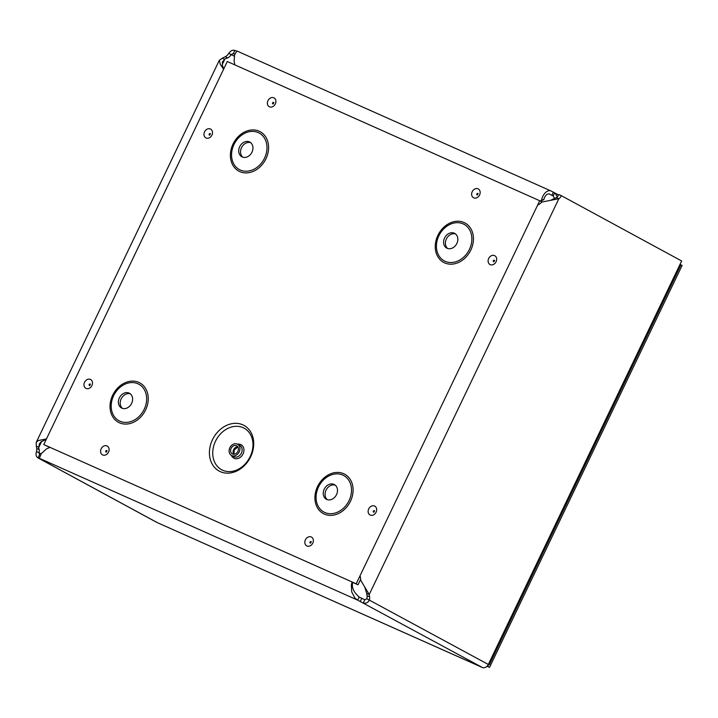 <?xml version="1.0" encoding="UTF-8"?>
<svg xmlns="http://www.w3.org/2000/svg" width="718" height="718" viewBox="0 0 718 718"><rect width="100%" height="100%" fill="white"/><g stroke="black" fill="none" stroke-linecap="round" stroke-linejoin="round"><path stroke-width="1.08" d="M250.672 456.765A25.983 20.885 118.5 0 1 212.304 464.277A25.983 20.885 118.5 0 1 231.734 423.71A25.983 20.885 118.5 0 1 250.672 456.765M239.202 451.936A6.372 5.116 -61.5 0 0 237.559 444.254A6.372 5.116 -61.5 0 0 230.02 447.404A6.372 5.116 -61.5 0 0 231.483 455.445A6.372 5.116 -61.5 0 0 239.202 451.936M237.9 451.353A4.595 3.698 -61.5 0 0 236.716 445.806A4.595 3.698 -61.5 0 0 231.268 448.086A4.595 3.698 -61.5 0 0 232.327 453.893A4.595 3.698 -61.5 0 0 237.9 451.353M351.999 582.11L358.013 584.793L360.472 579.65M541.246 202.35L541.543 201.731L539.721 200.744L356.191 583.797L43.762 444.568L227.292 61.515L539.721 200.744M43.762 444.568L49.713 447.395M250.69 142.667A8.365 6.722 -61.5 0 0 241.751 147.217A8.365 6.722 -61.5 0 0 242.81 157.197M251.982 152.18A8.365 6.722 -61.5 0 0 249.828 142.092A8.365 6.722 -61.5 0 0 239.929 146.23A8.365 6.722 -61.5 0 0 241.849 156.784A8.365 6.722 -61.5 0 0 251.982 152.18M455.562 233.969A8.365 6.722 -61.5 0 0 446.623 238.52A8.365 6.722 -61.5 0 0 447.682 248.491M456.854 243.474A8.365 6.722 -61.5 0 0 454.7 233.386A8.365 6.722 -61.5 0 0 444.801 237.532A8.365 6.722 -61.5 0 0 446.722 248.087A8.365 6.722 -61.5 0 0 456.854 243.474M130.344 393.859A8.365 6.722 -61.5 0 0 121.405 398.4A8.365 6.722 -61.5 0 0 122.464 408.38M131.636 403.363A8.365 6.722 -61.5 0 0 129.482 393.276A8.365 6.722 -61.5 0 0 119.583 397.413A8.365 6.722 -61.5 0 0 121.504 407.968A8.365 6.722 -61.5 0 0 131.636 403.363M335.216 485.153A8.365 6.722 -61.5 0 0 326.277 489.703A8.365 6.722 -61.5 0 0 327.327 499.674M336.509 494.657A8.365 6.722 -61.5 0 0 334.355 484.569A8.365 6.722 -61.5 0 0 324.455 488.716A8.365 6.722 -61.5 0 0 326.376 499.27A8.365 6.722 -61.5 0 0 336.509 494.657M358.013 584.793L356.191 583.797M550.715 200.259L556.324 197.585A5.466 3.24 114 0 0 558.837 194.551L561.377 195.682A5.466 3.24 -66 0 1 558.864 198.715L556.324 197.585M360.391 576.698L360.75 580.35L369.231 594.495L558.864 198.715L541.982 202.027L538.59 204.783M367.212 593.598L369.231 594.495L369.599 596.846A6.13 3.644 -66 0 1 369.384 599.889C368.011 602.734 365.983 603.73 363.317 602.869L364.816 599.754L366.844 598.758A6.13 3.644 114 0 0 367.06 595.716L366.692 593.364L367.212 593.598M366.692 593.364L364.627 586.642M49.946 447.323L46.329 449.028L41.321 453.596L39.319 458.272L37.839 457.815L156.757 522.372A5.197 4.182 -61.5 0 0 157 522.489L482.658 667.587M366.844 598.758L488.33 664.464L679.892 264.637L680.61 265.489L489.308 664.778L488.33 664.464A5.197 4.182 -61.5 0 1 482.272 667.444L357.717 600.158L359.206 597.044L364.816 599.754M39.319 458.272L357.717 600.158L354.997 598.166L351.703 591.919L351.362 584.964L352.044 581.957M352.601 582.379L352.511 583.411C351.694 587.889 353.929 592.431 359.206 597.044M353.032 582.567L352.529 583.393M236.931 51.005L234.606 54.756L234.104 61.263L234.876 64.889M234.849 50.413L233.359 53.527L231.322 54.523A8.41 4.99 -66 0 1 227.732 57.907L224.178 59.172L222.158 58.266L225.192 56.767A8.41 4.99 114 0 0 228.782 53.392C230.532 50.745 232.551 49.748 234.849 50.413L236.491 51.059M228.782 53.392L234.301 56.139M39.49 454.772L38.045 457.913C36.088 456.711 35.568 454.584 36.474 451.532A6.13 3.644 114 0 0 36.69 448.481L36.322 446.138L38.35 447.036L39.23 449.612A6.13 3.644 -66 0 1 39.014 452.663L39.544 454.799L40.307 455.095M222.239 64.53L224.698 59.406L222.383 61.927L222.463 65.616L223.693 69.036M223.603 69.224L220.399 64.521L219.286 60.429L222.158 58.266M36.322 446.138L36.241 442.387L38.108 440.574L46.482 438.904M46.266 439.344L40.872 441.965L39.355 443.877L38.862 447.269L41.689 441.364M36.474 451.532L41.15 453.821M234.795 54.101L233.359 53.527L234.741 54.281M236.868 50.969L550.868 190.907A8.679 5.152 114 0 1 551.083 191.015L554.897 192.971L557.321 196.759M550.868 190.907A8.679 5.152 114 0 0 542.799 196.373A8.679 5.152 114 0 0 541.614 200.026L540.394 201.112M561.377 195.682L681.651 260.975L679.892 264.637M541.3 201.605L541.39 200.825L540.825 201.345M541.39 200.825L543.894 199.55A5.223 3.105 -66 0 1 544.603 197.351A5.223 3.105 -66 0 1 549.467 194.066A5.223 3.105 -66 0 1 549.593 194.129L553.138 195.951L554.628 192.837M543.894 199.55L541.614 200.026M157.269 522.605L38.045 457.913M553.345 192.236L551.855 195.35M554.61 198.59L553.246 196.005M487.064 666.241L489.541 667.345L682.1 265.454L680.036 264.35M487.19 666.116L489.541 667.345M487.737 666.367L488.599 664.563M236.689 470.039A23.622 18.982 118.5 0 1 213.093 457.222A23.622 18.982 118.5 0 1 229.024 427.865A23.622 18.982 118.5 0 1 252.628 440.672C253.526 445.815 252.709 451.137 250.169 456.621C246.92 463.074 242.424 467.544 236.689 470.039M231.411 455.409A7.638 6.139 -61.5 0 0 236.976 458.712A7.638 6.139 -61.5 0 0 243.052 453.938A7.638 6.139 -61.5 0 0 237.487 444.218M231.483 455.445L233.673 456.63A6.372 5.116 -61.5 0 0 241.392 453.121A6.372 5.116 -61.5 0 0 239.749 445.438L237.559 444.254M237.793 446.793A4.595 3.698 -61.5 0 0 233.754 449.432A4.595 3.698 -61.5 0 0 233.736 454.261M493.805 261.801A0.862 0.691 118.5 0 1 493.347 260.706A0.862 0.691 118.5 0 1 494.567 260.392M496.066 261.756A5.008 4.03 -61.5 0 0 492.413 255.384A5.008 4.03 -61.5 0 0 488.662 263.21A5.008 4.03 -61.5 0 0 496.066 261.756M479.579 194.973A5.008 4.03 -61.5 0 0 475.926 188.601A5.008 4.03 -61.5 0 0 472.184 196.427A5.008 4.03 -61.5 0 0 479.579 194.973M211.909 135.128A5.008 4.03 -61.5 0 0 208.256 128.755A5.008 4.03 -61.5 0 0 204.513 136.573A5.008 4.03 -61.5 0 0 211.909 135.128M108.526 452.089A5.008 4.03 -61.5 0 0 104.873 445.716A5.008 4.03 -61.5 0 0 101.13 453.543A5.008 4.03 -61.5 0 0 108.526 452.089M312.779 543.113A5.008 4.03 -61.5 0 0 309.126 536.741A5.008 4.03 -61.5 0 0 305.383 544.567A5.008 4.03 -61.5 0 0 312.779 543.113M470.82 250.052A22.411 18.013 118.5 0 1 437.738 256.532A22.411 18.013 118.5 0 1 454.494 221.557A22.411 18.013 118.5 0 1 470.82 250.052M350.474 501.236A22.411 18.013 118.5 0 1 317.392 507.716A22.411 18.013 118.5 0 1 334.148 472.74A22.411 18.013 118.5 0 1 350.474 501.236M145.61 409.942A22.411 18.013 118.5 0 1 112.52 416.422A22.411 18.013 118.5 0 1 129.276 381.438A22.411 18.013 118.5 0 1 145.61 409.942M265.956 158.759A22.411 18.013 118.5 0 1 232.865 165.23A22.411 18.013 118.5 0 1 249.622 130.254A22.411 18.013 118.5 0 1 265.956 158.759M376.079 512.194A5.008 4.03 -61.5 0 0 372.427 505.822A5.008 4.03 -61.5 0 0 368.675 513.639A5.008 4.03 -61.5 0 0 376.079 512.194M91.922 385.557A5.008 4.03 -61.5 0 0 88.269 379.185A5.008 4.03 -61.5 0 0 84.527 387.002A5.008 4.03 -61.5 0 0 91.922 385.557M275.326 103.948A5.008 4.03 -61.5 0 0 271.673 97.576A5.008 4.03 -61.5 0 0 267.931 105.402A5.008 4.03 -61.5 0 0 275.326 103.948M477.317 195.018A0.862 0.691 118.5 0 1 476.86 193.923A0.862 0.691 118.5 0 1 478.089 193.609L477.38 195.018M273.064 103.993A0.862 0.691 118.5 0 1 272.607 102.889A0.862 0.691 118.5 0 1 273.827 102.584M209.647 135.172A0.862 0.691 118.5 0 1 209.189 134.069A0.862 0.691 118.5 0 1 210.41 133.763M89.66 385.602A0.862 0.691 118.5 0 1 89.203 384.498A0.862 0.691 118.5 0 1 90.423 384.193L89.723 385.602M106.264 452.134A0.862 0.691 118.5 0 1 105.806 451.03A0.862 0.691 118.5 0 1 107.027 450.724M373.818 512.239A0.862 0.691 118.5 0 1 373.36 511.135A0.862 0.691 118.5 0 1 374.581 510.821L373.872 512.239M310.517 543.158A0.862 0.691 118.5 0 1 310.059 542.063A0.862 0.691 118.5 0 1 311.289 541.749L310.58 543.158M264.547 158.104A20.777 16.702 -61.5 0 0 249.406 131.681A20.777 16.702 -61.5 0 0 233.862 164.117A20.777 16.702 -61.5 0 0 264.547 158.104M469.419 249.406A20.777 16.702 -61.5 0 0 454.279 222.975A20.777 16.702 -61.5 0 0 438.734 255.42A20.777 16.702 -61.5 0 0 469.419 249.406M144.201 409.296A20.777 16.702 -61.5 0 0 129.061 382.865A20.777 16.702 -61.5 0 0 113.516 415.3A20.777 16.702 -61.5 0 0 144.201 409.296M349.065 500.59A20.777 16.702 -61.5 0 0 333.924 474.158A20.777 16.702 -61.5 0 0 318.388 506.603A20.777 16.702 -61.5 0 0 349.065 500.59M558.748 198.76L556.235 197.647M369.599 596.846L367.06 595.716M360.292 601.424L361.782 598.309M225.192 56.767L227.732 57.907M36.69 448.481L39.23 449.612M237.9 446.955L234.265 449.944L233.933 454.261M493.858 261.81L494.603 260.446M273.118 103.993L273.863 102.629M106.318 452.134L107.063 450.769M209.701 135.172L210.446 133.808M36.232 442.387L219.43 60.034M157.134 522.551L482.379 667.498M554.897 192.971L558.613 194.991"/></g></svg>
